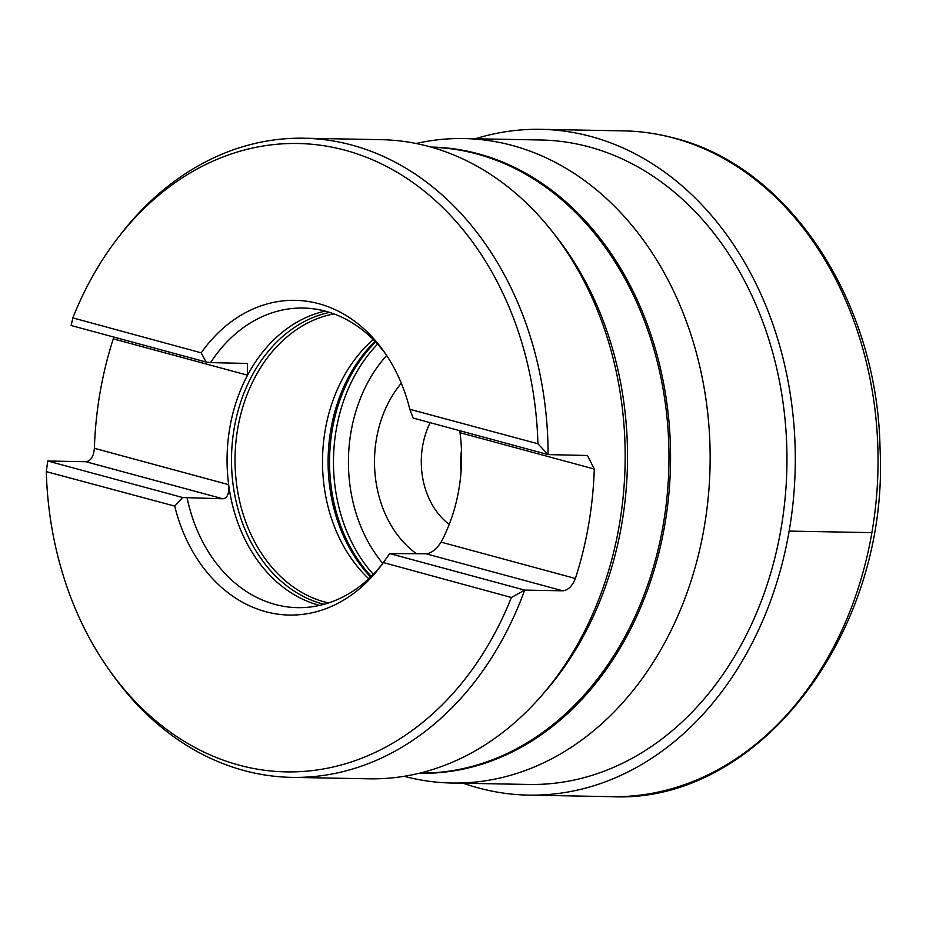 <?xml version="1.0" encoding="UTF-8"?>
<svg xmlns="http://www.w3.org/2000/svg" width="926" height="926" viewBox="0 0 926 926"><rect width="100%" height="100%" fill="white"/><g stroke="black" fill="none" stroke-linecap="round" stroke-linejoin="round"><path stroke-width="1.39" d="M416.04 143.495A322.294 252.231 -88.9 0 1 463.914 138.553A322.294 252.231 -88.9 0 1 512.356 145.486A322.294 252.231 91.1 0 1 708.309 496.649A322.294 252.231 91.1 0 1 451.865 783.026A322.294 252.231 91.1 0 1 404.211 776.301M463.914 138.553L540.726 139.988A322.294 252.231 91.1 0 1 589.156 146.921A322.294 252.231 91.1 0 1 785.121 498.084A322.294 252.231 91.1 0 1 528.677 784.461L451.865 783.026M463.301 783.246A332.943 260.565 -88.9 0 0 478.429 787.945A332.943 260.565 -88.9 0 0 528.48 795.121A332.943 260.565 -88.9 0 0 793.397 499.264A332.943 260.565 -88.9 0 0 590.962 136.504A332.943 260.565 -88.9 0 0 540.923 129.339A332.943 260.565 -88.9 0 0 475.351 138.761M201.185 352.829L72.853 317.896L71.14 325.512L206.093 362.031L201.185 352.829A157.374 123.158 -88.9 0 1 383.665 351.128A157.374 123.158 -88.9 0 1 409.813 409.292L413.135 418.066L548.088 454.597A319.632 250.147 91.1 0 0 351.926 145.104A319.632 250.147 -88.9 0 0 303.878 138.229L380.968 139.664A319.632 250.147 -88.9 0 1 429.016 146.54A319.632 250.147 91.1 0 1 623.348 494.797A319.632 250.147 91.1 0 1 369.023 778.812L291.933 777.377A319.632 250.147 91.1 0 1 243.897 770.501A319.632 250.147 -88.9 0 1 112.266 674.232L109.592 670.482A314.25 245.934 91.1 0 1 46.3 471.623L47.735 461.009L85.863 461.727C90.806 461.067 93.642 456.599 94.371 448.3A319.632 250.147 91.1 0 1 113.273 338.858L113.782 337.052M303.878 138.229A319.632 250.147 -88.9 0 0 120.484 234.579L117.671 238.225A314.25 245.934 91.1 0 1 381.894 164.099A314.25 245.934 91.1 0 1 537.925 443.762L548.088 454.597L587.466 455.488L594.284 469.042A319.632 250.147 91.1 0 1 575.382 578.484C572.28 586.135 568.089 590.244 562.811 590.811L524.683 590.093A319.632 250.147 91.1 0 1 291.933 777.377M459.643 430.659L460.002 432.697A149.827 117.255 91.1 0 1 441.1 542.138C436.123 549.627 431.053 553.505 425.879 553.748L389.73 553.574L524.683 590.093L511.372 597.49A314.25 245.934 91.1 0 1 109.592 670.482M47.735 461.009L182.688 497.528L222.796 498.778C227.356 498.373 229.301 493.651 228.653 484.645A149.827 117.255 91.1 0 1 247.555 375.192A149.827 117.255 91.1 0 1 325.119 311.113M187.156 498.119A149.827 117.255 -88.9 0 0 297.593 607.653A149.827 117.255 -88.9 0 0 381.593 564.976M385.54 353.825A149.827 117.255 -88.9 0 0 303.196 308.045A149.827 117.255 -88.9 0 0 210.561 362.61L247.369 363.443L247.555 375.192L113.273 338.858M206.093 362.031L210.561 362.61M182.688 497.528L174.713 506.094A157.374 123.158 -88.9 0 0 379.614 567.603A157.374 123.158 -88.9 0 0 383.341 562.557L389.73 553.574M328.475 602.965A146.493 114.65 -88.9 0 1 324.945 602.085A146.493 114.65 91.1 0 1 235.123 454.319A146.493 114.65 91.1 0 1 333.869 313.879M368.756 578.762A146.493 114.65 91.1 0 1 373.224 339.564M416.225 553.563A106.548 83.386 91.1 0 1 401.305 383.214M449.226 524.405A73.247 57.319 91.1 0 1 430.127 422.673M461.472 450.279A73.247 57.319 -88.9 0 0 461.079 471.427M409.813 409.292L537.925 443.762M72.853 317.896A314.25 245.934 91.1 0 1 117.671 238.225M174.713 506.094L46.3 471.623M511.372 597.49L383.341 562.557M789.149 531.096L871.898 532.635M430.879 147.06A313.173 245.089 91.1 0 1 478.36 153.809A313.173 245.089 91.1 0 1 668.746 495.294A313.173 245.089 91.1 0 1 419.177 773.291M431.666 147.28A312.976 244.939 91.1 0 1 476.902 153.971A312.976 244.939 91.1 0 1 667.299 493.836A312.976 244.939 91.1 0 1 419.964 773.094M553.25 232.889A312.976 244.939 91.1 0 1 544.673 692.092M425.879 553.748L562.811 590.811M85.863 461.727L222.796 498.778M441.1 542.138L575.382 578.484M94.371 448.3L228.653 484.645A149.827 117.255 91.1 0 0 319.007 605.245A149.827 117.255 -88.9 0 0 319.609 605.407M460.002 432.697L594.284 469.042M329.506 312.386A148.403 116.144 91.1 0 0 231.546 455.592A148.403 116.144 91.1 0 0 322.572 603.914A148.403 116.144 -88.9 0 0 324.054 604.296M370.608 577.014A150.128 117.498 91.1 0 1 375.007 341.393M371.257 576.377A150.498 117.776 91.1 0 1 375.632 342.041M373.271 574.363A150.498 117.776 91.1 0 1 377.576 344.136M382.762 563.367A139.838 109.442 91.1 0 1 386.651 355.48M611.229 796.661A332.943 260.565 91.1 0 0 876.146 500.816A332.943 260.565 91.1 0 0 673.711 138.055A332.943 260.565 -88.9 0 0 623.673 130.879C640.873 131.214 657.854 133.645 674.637 138.182C789.369 166.888 877.605 301.563 880.036 448.369C889.55 632.435 758.707 804.289 611.229 796.661L528.48 795.121M623.673 130.879L540.923 129.339"/></g></svg>
